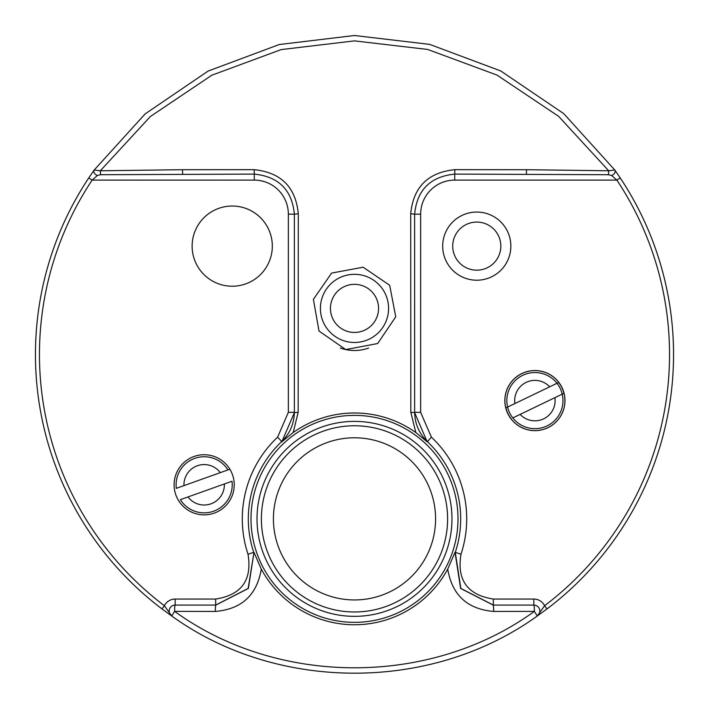 <?xml version="1.0" encoding="UTF-8"?>
<svg xmlns="http://www.w3.org/2000/svg" width="709" height="709" viewBox="0 0 709 709"><rect width="100%" height="100%" fill="white"/><g stroke="black" fill="none" stroke-linecap="round" stroke-linejoin="round"><path stroke-width="1.06" d="M229.884 469.225L227.952 469.916L229.884 469.225M176.319 488.341L227.952 469.916A28.068 28.068 0 0 0 176.319 488.341M224.354 483.972L232.003 481.243A28.068 28.068 0 0 1 180.361 499.668L224.354 483.972A20.207 20.207 0 0 1 188.009 496.938M183.968 485.612A20.207 20.207 0 0 1 220.313 472.646M558.701 382.479L556.999 383.294L558.701 382.479A29.911 29.911 0 0 1 563.912 393.318L512.811 417.911A28.068 28.068 0 0 1 507.6 407.072L556.999 383.294A28.068 28.068 0 0 1 562.219 394.133L563.912 393.318M505.818 407.932L507.6 407.072L505.818 407.932A30 30 0 0 1 505.809 407.914A30 30 0 0 1 558.781 382.443M564.001 393.282A30 30 0 0 1 511.029 418.771M562.219 394.133A28.068 28.068 0 0 1 512.811 417.911M554.899 397.66A20.207 20.207 0 0 1 520.131 414.393M507.6 407.072A28.068 28.068 0 0 1 556.999 383.294M514.911 403.554A20.207 20.207 0 0 1 549.688 386.822M564.976 400.603A30.07 30.07 0 0 1 505.747 407.932A30.07 30.07 0 0 1 531.218 370.763A30.07 30.07 0 0 1 564.976 400.603M511.118 418.727A29.911 29.911 0 0 1 505.898 407.888M435.583 518.873A81.083 81.083 0 0 0 354.5 437.79A81.083 81.083 0 0 0 273.417 518.873A81.083 81.083 0 0 0 354.5 599.947A81.083 81.083 0 0 0 435.583 518.873M388.576 308.397A34.076 34.076 0 0 1 337.457 337.909A34.076 34.076 0 0 1 337.457 278.885A34.076 34.076 0 0 1 388.576 308.397M272.318 246.129A40.094 40.094 0 0 1 212.177 280.853A40.094 40.094 0 0 1 212.177 211.406A40.094 40.094 0 0 1 272.318 246.129M293.198 432.455L298.179 412.292L298.294 213.763C295.724 187.132 281.012 172.429 254.159 169.673L182.461 169.708L100.306 170.78L94.191 170.027L88.793 177.888A319.05 319.05 0 0 0 161.98 608.925L171.729 616.006C277.015 691.975 431.214 692.507 537.271 616.006L537.271 616.006A6.018 6.018 0 0 0 533.833 605.069L533.833 599.052A12.026 12.026 0 0 1 544.601 605.725L547.02 608.925A319.05 319.05 0 0 0 620.207 177.888L616.865 180.104A315.044 315.044 0 0 1 544.601 605.725L537.271 616.006L547.02 608.925M620.207 177.888L614.809 170.027A4.006 2.836 144.7 0 1 611.539 175.451L616.865 180.104L454.726 180.104L454.726 174.095L608.446 174.715L611.539 175.451M97.461 175.451L100.554 174.715L254.274 174.095L254.274 180.104L92.135 180.104L88.793 177.888A319.05 319.05 0 0 0 161.98 608.925L164.399 605.725A315.044 315.044 0 0 1 92.135 180.104L97.461 175.451A4.006 2.836 -144.7 0 1 94.191 170.027L145.168 113.883L208.074 71.086L279.195 44.534L354.482 35.503L429.663 44.383L500.767 70.962L563.797 113.688L614.809 170.027L608.694 170.78L608.446 174.715M100.554 174.715L100.306 170.78L150.388 116.506L211.858 75.198L281.189 49.586L354.491 40.883L427.695 49.453L497 75.083L558.603 116.329L608.694 170.78L526.539 169.708L526.353 174.095M526.539 169.708L454.841 169.673C427.988 172.429 413.276 187.132 410.706 213.763L414.632 214.18C416.981 189.968 430.345 176.603 454.726 174.095L454.841 169.673M410.706 213.763L410.821 412.292L414.632 412.665L414.632 214.18L420.65 214.18A34.076 34.076 0 0 1 454.726 180.104M410.821 412.292L415.802 432.455M415.811 432.481L427.208 441.849L414.632 412.665M415.74 432.49A105.889 105.889 0 0 0 293.26 432.49M395.746 316.817L377.658 343.537L345.735 349.564L319.015 331.041L313.387 299.375L331.608 273.08L363.15 267.213L389.684 285.293L395.746 316.817M171.729 616.006L164.399 605.725A12.026 12.026 0 0 1 175.167 599.052L175.167 605.069A6.018 6.018 0 0 0 171.729 616.006L174.609 611.371L215.35 611.433A6.018 0.532 -90 0 1 215.873 605.069L175.167 605.069A6.018 6.018 0 0 0 171.729 616.006M182.647 174.095L182.461 169.708M254.159 169.673L254.274 174.095C278.655 176.603 292.019 189.968 294.368 214.18L298.294 213.763M254.274 180.104A34.076 34.076 0 0 1 288.35 214.18L294.368 214.18L294.368 412.665L298.179 412.292M294.368 412.665L281.792 441.849L293.189 432.481M234.227 484.796A30.07 30.07 0 0 1 206.284 514.787A30.07 30.07 0 0 1 174.396 489.033A30.07 30.07 0 0 1 202.038 454.806A30.07 30.07 0 0 1 234.227 484.796M277.618 437.143L281.739 441.53C289.901 433.5 294.111 423.769 294.368 412.328L288.35 412.328L277.618 437.143A112.199 112.199 0 0 0 248.017 554.234C252.307 580.042 241.53 594.984 215.678 599.052L175.167 599.052M215.873 605.069L248.38 588.443L253.982 552.32L261.284 569.141C256.853 595.143 241.539 609.235 215.35 611.433M261.32 569.167A105.889 105.889 0 0 0 447.68 569.167M493.65 611.433C467.461 609.235 452.147 595.143 447.716 569.141L455.018 552.32L460.62 588.443L493.127 605.069A6.018 0.532 90 0 1 493.65 611.433L534.391 611.371C430.239 686.861 278.017 686.339 174.609 611.371A6.018 0.567 90 0 1 175.167 605.069M533.833 599.052L493.322 599.052C467.488 595.011 456.711 580.068 460.983 554.234A112.199 112.199 0 0 0 431.382 437.143L420.65 412.328L414.632 412.328C414.889 423.769 419.099 433.5 427.261 441.53A106.19 106.19 0 0 1 455.275 552.338L455.018 552.32M533.833 605.069A6.018 0.567 -90 0 1 534.391 611.371L537.271 616.006A6.018 6.018 0 0 0 533.833 605.069L493.127 605.069M368.618 348.057A42.097 42.097 0 0 1 340.382 348.057M510.852 246.129A34.076 34.076 0 0 1 459.733 275.641A34.076 34.076 0 0 1 459.733 216.617A34.076 34.076 0 0 1 510.852 246.129A34.076 34.076 0 0 1 459.733 275.641A34.076 34.076 0 0 1 459.733 216.617A34.076 34.076 0 0 1 510.852 246.129M378.553 308.397A24.053 24.053 0 0 1 342.474 329.224A24.053 24.053 0 0 1 342.474 287.562A24.053 24.053 0 0 1 378.553 308.397M447.609 518.873A93.109 93.109 0 0 0 307.945 438.242A93.109 93.109 0 0 0 307.945 599.504A93.109 93.109 0 0 0 447.609 518.873M451.979 518.873A97.479 97.479 0 0 1 305.756 603.288A97.479 97.479 0 0 1 305.756 434.449A97.479 97.479 0 0 1 451.979 518.873M420.65 412.328L420.65 214.18M288.35 214.18L288.35 412.328M248.017 554.234L253.725 552.338A106.19 106.19 0 0 1 281.739 441.53L281.792 441.849M215.678 599.052L215.678 605.069L248.159 588.426L253.982 552.32M457.996 518.873A103.496 103.496 0 0 0 337.98 416.706A103.496 103.496 0 0 0 256.286 551.487A103.496 103.496 0 0 0 457.996 518.873M427.208 441.849L431.382 437.143M493.322 599.052L493.322 605.069L460.841 588.435L455.275 552.338L460.983 554.234M500.829 246.129A24.053 24.053 0 0 1 464.749 266.956A24.053 24.053 0 0 1 464.749 225.294A24.053 24.053 0 0 1 500.829 246.129"/></g></svg>
